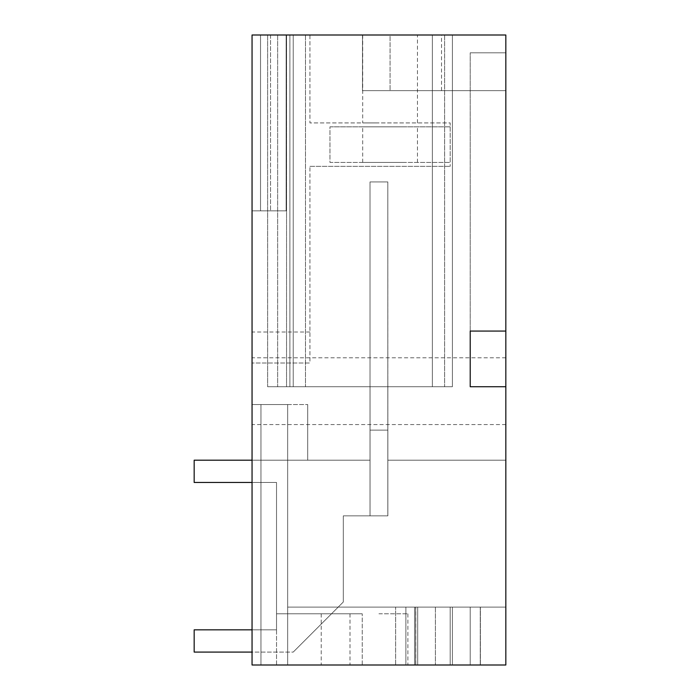 <?xml version="1.0" encoding="UTF-8"?>
<svg xmlns="http://www.w3.org/2000/svg" width="700" height="700" viewBox="0 0 700 700"><rect width="100%" height="100%" fill="white"/><g stroke="black" fill="none" stroke-linecap="round" stroke-linejoin="round"><path stroke-width="0.53" stroke-dasharray="3.5 2.62" d="M415.809 607.119L414.558 607.119L414.558 665L505.829 665L252.053 665L417.69 665L417.69 607.119L417.69 665L452.401 665L287.665 665L405.877 665L405.877 607.119L405.877 665L405.877 607.119L415.686 607.119L405.877 607.119L415.686 607.119L414.558 607.119L414.558 665L395.64 665L505.829 665L260.951 665L452.401 665L452.401 607.119L452.401 665L260.951 665L260.951 404.539L307.703 404.539L252.053 404.539L287.665 404.539L252.053 404.539L287.665 404.539L252.053 404.539L287.665 404.539L260.951 404.539L260.951 665L505.829 665L435.382 665L505.829 665L505.829 460.198L505.829 665L505.829 607.119L287.665 607.119L505.829 607.119L287.665 607.119L287.665 404.539L287.665 665L252.053 665L252.053 35L252.053 363.002L252.053 35L252.053 210.866L260.531 210.866L252.053 210.866L260.531 210.866L260.531 35L252.053 35L252.053 210.866L260.531 210.866L260.531 35L252.053 35L252.053 210.866L286.134 210.866L252.053 210.866L286.134 210.866L252.053 210.866L286.134 210.866L252.053 210.866L252.053 35L252.053 210.866L252.053 35L252.053 210.866L252.053 35L505.829 35L505.829 331.074L470.216 331.074L505.829 331.074L505.829 52.806L505.829 665L505.829 607.119L287.665 607.119L287.665 404.539L287.665 665L252.053 665L252.053 404.539L252.053 665L287.665 665L287.665 607.119L452.401 607.119L452.401 665L260.951 665L260.951 404.539L260.951 665L260.951 404.539L260.951 665L452.401 665L452.401 607.119L287.665 607.119L287.665 404.539L287.665 607.119L405.877 607.119L405.877 665L470.216 665L470.216 607.119L505.829 607.119L505.829 665L505.829 460.198L505.829 665L505.829 460.198L505.829 665L505.829 460.198L505.829 665L505.829 607.119L470.216 607.119L505.829 607.119L470.216 607.119L470.216 665L470.216 607.119L450.179 607.119L470.216 607.119L450.179 607.119L470.216 607.119L470.216 665L505.829 665L505.829 460.198L505.829 665L260.951 665L505.829 665L260.951 665L260.951 404.539L260.951 665L260.951 404.539L260.951 665L260.951 404.539L260.951 665L452.401 665L452.401 607.119L287.665 607.119L450.179 607.119L450.179 665L505.829 665L260.951 665L260.951 404.539L260.951 665L452.401 665L452.401 607.119L452.401 665L452.401 607.119L452.401 665L452.401 607.119L287.665 607.119L287.665 404.539L287.665 665L287.665 607.119L405.877 607.119L287.665 607.119L287.665 404.539L287.665 665L405.877 665L252.053 665L452.401 665L452.401 607.119L287.665 607.119L452.401 607.119L287.665 607.119L287.665 404.539L287.665 665L405.877 665L405.877 607.119L395.64 607.119L415.809 607.119L415.809 665M414.558 607.119L415.686 607.119L414.558 607.119L415.686 607.119L415.686 665L405.877 665L415.686 665L405.877 665L405.877 607.119L405.877 665L405.877 607.119L405.877 665L405.877 607.119L415.686 607.119L415.686 665L414.558 665L450.179 665L450.179 607.119L450.179 665L450.179 607.119L414.558 607.119L450.179 607.119L414.558 607.119L414.558 665L415.686 665L414.558 665L414.558 607.119L414.558 665M395.64 665L435.382 665L395.64 665L395.64 607.119L435.382 607.119L395.64 607.119L395.64 665M362.241 665L276.535 665L362.241 665L362.241 613.795L362.241 665M378.936 665L407.881 665L378.936 665M435.382 607.119L480.392 607.119L435.382 607.119L435.382 665L435.382 607.119M387.861 460.198L505.829 460.198L387.861 460.198L387.861 430.141L370.046 430.141L387.861 430.141L370.046 430.141L387.861 430.141L370.046 430.141L387.861 430.141L370.046 430.141L387.861 430.141L370.046 430.141L387.861 430.141L387.826 515.847L387.861 460.198L505.829 460.198L387.861 460.198L505.829 460.198L387.861 460.198L505.829 460.198L387.861 460.198L505.829 460.198L387.861 460.198L387.861 430.141L370.02 430.141L370.046 460.198L307.703 460.198L307.703 404.539L307.703 460.198L370.046 460.198L307.703 460.198L307.703 404.539L307.703 460.198L370.046 460.198L307.703 460.198L307.703 404.539L307.703 460.198L370.046 460.198L307.703 460.198L307.703 404.539L307.703 460.198L370.046 460.198L307.703 460.198L307.703 404.539L307.703 460.198L370.046 460.198L370.046 386.733L370.046 515.847L387.861 515.847L387.861 430.141L370.02 430.141L370.02 181.93L370.02 460.198L370.02 430.141L387.826 430.141L387.826 515.847L387.861 460.198L387.861 430.141L370.02 430.141L370.02 181.93L370.02 430.141L387.826 430.141L387.826 515.847L387.861 460.198L387.861 430.141L370.02 430.141L370.02 460.198L370.02 430.141L387.826 430.141L387.826 515.847L387.861 460.198M505.829 35L505.829 90.65L362.486 90.65L505.829 90.65L505.829 35L362.486 35L505.829 35M470.216 331.074L470.216 52.806L470.216 386.733L505.829 386.733L470.216 386.733L470.216 52.806L505.829 52.806L505.829 331.074L505.829 52.806L470.216 52.806L505.829 52.806L470.216 52.806L470.216 331.074L505.829 331.074M505.829 391.186L505.829 357.787L505.829 391.186M480.392 665L480.392 607.119L480.392 665M480.261 665L480.261 607.119L480.261 665M252.053 391.186L252.053 357.787L252.053 391.186M362.241 613.795L276.535 613.795L362.241 613.795M276.535 665L276.535 613.795L276.535 665M378.936 613.795L407.881 613.795L378.936 613.795M252.053 482.457L194.171 482.457L194.171 460.198L194.171 482.457L276.526 482.457L194.171 482.457L194.171 460.198L194.171 482.457L276.526 482.457L194.171 482.457L194.171 460.198L194.171 482.457L276.526 482.457L194.171 482.457L194.171 460.198L194.171 482.457L276.526 482.457L194.171 482.457L194.171 460.198L370.02 460.198L370.02 515.847L370.046 386.733L370.046 515.847L343.306 515.847L387.826 515.847L343.306 515.847L387.826 515.847L387.826 181.93L387.826 515.847L370.02 515.847L387.861 515.847L370.02 515.847L387.861 515.847L370.02 515.847L370.046 460.198L370.046 515.847L387.861 515.847L387.861 386.733L387.861 430.141L370.02 430.141L370.02 181.93L370.02 515.847L387.861 515.847L387.861 386.733L387.826 515.847L387.861 386.733L387.861 430.141L370.02 430.141L387.826 430.141L387.861 386.733L387.861 430.141L387.826 181.93L370.02 181.93L387.826 181.93L370.02 181.93L370.02 515.847L370.046 460.198L370.046 515.847L387.861 515.847L387.861 386.733L370.046 386.733L370.046 515.847L387.861 515.847L387.861 386.733L370.046 386.733L370.02 515.847L387.861 515.847L387.826 181.93L370.02 181.93L370.02 515.847L387.861 515.847L343.306 515.847L343.306 602L293.221 652.085L194.171 652.085L194.171 629.825L276.526 629.825L194.171 629.825L194.171 652.085L194.171 629.825L276.526 629.825L194.171 629.825L194.171 652.085L194.171 629.825L276.526 629.825L194.171 629.825L194.171 652.085L194.171 629.825L276.526 629.825L194.171 629.825L194.171 652.085L194.171 629.825L252.053 629.825M286.134 35L252.053 35L286.134 35L252.053 35L286.134 35L252.053 35L286.134 35L286.134 210.866L286.134 35M252.053 35L260.531 35L260.531 210.866L260.531 35L260.531 210.866L260.531 35L260.531 210.866L260.531 35L260.531 210.866L260.531 35L252.053 35L309.925 35L309.925 122.929L450.179 122.929L450.179 166.346L450.179 122.929L309.925 122.929L309.925 35L252.053 35M390.075 35L441.516 35L390.075 35L390.075 90.65L390.075 35M452.401 35L293.23 35L293.23 386.733L432.364 386.733L293.23 386.733L293.23 35L293.23 386.733L267.636 386.733L452.401 386.733L432.364 386.733L432.364 35L293.23 35L293.23 386.733L267.636 386.733L452.401 386.733L277.646 386.733L452.401 386.733L277.646 386.733L289.896 386.733L289.896 35L452.401 35L277.646 35L452.401 35L277.646 35L452.401 35L277.646 35L289.896 35L289.896 386.733L289.896 35L289.896 386.733L267.636 386.733L452.401 386.733L267.636 386.733L289.896 386.733L289.896 35L289.896 386.733L289.896 35L289.896 386.733L289.896 35L289.896 386.733L267.636 386.733L289.896 386.733L289.896 35L289.896 386.733L289.896 35L289.896 386.733L267.636 386.733L452.401 386.733L432.364 386.733L432.364 35L452.401 35L452.401 386.733L452.401 35L452.401 386.733L452.401 35L452.401 386.733L452.401 35L452.401 386.733L452.401 35L452.401 386.733L452.401 35L452.401 386.733L452.401 35L452.401 386.733L452.401 35L452.401 386.733L452.401 35L286.554 35L452.401 35M267.636 35L293.23 35L267.636 35L289.896 35L289.896 386.733L267.636 386.733L289.896 386.733L289.896 35L267.636 35L286.554 35L286.554 386.733L286.554 35L286.554 386.733L286.554 35L267.636 35L289.896 35L267.636 35L289.896 35L267.636 35L289.896 35L267.636 35L289.896 35L267.636 35L267.636 386.733L267.636 35M403.191 35L362.696 35L403.191 35M362.486 35L362.486 90.65L362.486 35M470.216 386.733L505.829 386.733M252.053 665L452.401 665L452.401 607.119L287.665 607.119L287.665 404.539L287.665 665L252.053 665M505.829 665L260.951 665L260.951 404.539L260.951 665L260.951 404.539L260.951 665L260.951 404.539L260.951 665L505.829 665M417.69 665L287.665 665L287.665 404.539L287.665 665L287.665 404.539L287.665 607.119L287.665 404.539L287.665 607.119L452.401 607.119L287.665 607.119L452.401 607.119L287.665 607.119L287.665 665L287.665 607.119L287.665 665L287.665 607.119L287.665 665L452.401 665L417.69 665L417.69 607.119L417.69 665M470.216 665L470.216 607.119L470.216 665M309.925 166.346L450.179 166.346L309.925 166.346L309.925 363.002L252.053 363.002L309.925 363.002L252.053 363.002L309.925 363.002L309.925 166.346M270.55 35L270.55 210.866L270.55 35M305.48 35L305.48 386.733L305.48 35M444.614 35L444.614 386.733L444.614 35M277.646 35L277.646 386.733L277.646 35M403.191 122.929L376.95 122.929L403.191 122.929M362.696 35L362.696 122.929L376.95 122.929M415.686 607.119L415.686 665L415.686 607.119M387.861 386.733L370.046 386.733L387.861 386.733M276.526 482.457L276.526 629.825L276.526 482.457M252.053 460.198L370.02 460.198L194.171 460.198L370.02 460.198L370.02 515.847L343.306 515.847L387.826 515.847L387.826 181.93L370.02 181.93L370.02 515.847L343.306 515.847L387.826 515.847L387.826 181.93L370.02 181.93L370.02 515.847L370.02 460.198L194.171 460.198L370.02 460.198L194.171 460.198L370.02 460.198L194.171 460.198L370.02 460.198L370.02 515.847L343.306 515.847L343.306 602L293.221 652.085L194.171 652.085L252.053 652.085M387.826 181.93L387.826 430.141L387.826 181.93L370.02 181.93L387.826 181.93L387.826 430.141L387.826 181.93L370.02 181.93L387.826 181.93M343.306 602L293.221 652.085L343.306 602L293.221 652.085L343.306 602L293.221 652.085L343.306 602L293.221 652.085L343.306 602L343.306 515.847L343.306 602M329.963 126.831L450.179 126.831L329.963 126.831L329.963 162.444L450.179 162.444L329.963 162.444L329.963 126.831M403.191 126.831L362.696 126.831L403.191 126.831M450.179 126.831L450.179 162.444L450.179 126.831M403.191 162.444L362.696 162.444L403.191 162.444M321.23 613.795L321.23 665M350 613.795L350 665M407.881 613.795L407.881 665M505.829 424.576L252.053 424.576M505.829 357.787L252.053 357.787M309.925 332.001L252.053 332.001M441.516 90.65L441.516 35M417.445 122.929L417.445 35M362.696 162.444L362.696 126.831M417.445 162.444L417.445 126.831"/><path stroke-width="1.05" d="M505.829 35L505.829 665L252.053 665L252.053 35L505.829 35M505.829 386.733L470.216 386.733L470.216 331.074L470.216 386.733M505.829 331.074L470.216 331.074M252.053 482.457L194.171 482.457L194.171 460.198L252.053 460.198M252.053 629.825L194.171 629.825L194.171 652.085L252.053 652.085"/></g></svg>

